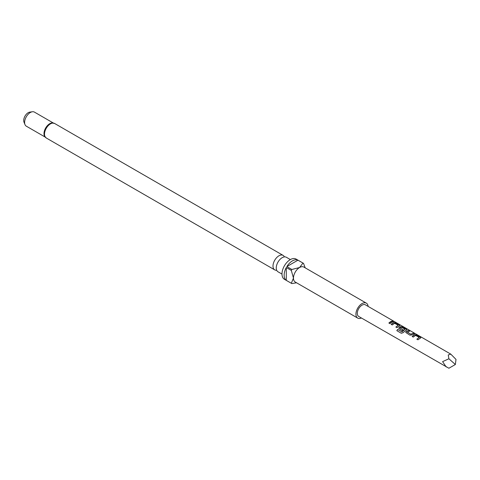 <?xml version="1.0" encoding="UTF-8"?>
<svg xmlns="http://www.w3.org/2000/svg" width="480" height="480" viewBox="0 0 480 480"><rect width="100%" height="100%" fill="white"/><g stroke="black" fill="none" stroke-linecap="round" stroke-linejoin="round"><path stroke-width="0.72" d="M394.278 321.504L393.402 321.312C392.952 320.856 393.324 320.964 394.512 321.636L394.818 321.828M394.512 321.636L394.458 321.726C393.276 321.054 392.916 320.946 393.366 321.402M276.696 270.264A8.376 4.836 -60 0 1 274.734 269.892A8.376 4.836 -60 0 1 273.45 263.184A8.376 4.836 -60 0 1 278.922 255.804A8.376 4.836 -60 0 1 283.11 255.384A8.376 4.836 -60 0 1 284.412 256.896M290.364 259.572L286.368 257.268A8.376 4.836 120 0 0 282.18 257.682A8.376 4.836 120 0 0 276.708 265.062A8.376 4.836 120 0 0 277.992 271.776L281.988 274.08M46.248 137.982A8.376 4.836 120 0 1 44.964 131.268A8.376 4.836 120 0 1 50.436 123.888A8.376 4.836 120 0 1 54.624 123.474L51.888 122.934A8.124 4.692 120 0 0 49.74 123.69A8.124 4.692 120 0 0 44.412 135.882L46.248 137.982L274.734 269.892M368.106 306.39A8.628 4.98 120 0 0 366.348 303.15L303.894 267.09A8.628 4.98 120 0 0 299.574 267.516A8.628 4.98 120 0 0 293.472 278.088A8.628 4.98 120 0 0 295.26 282.036L357.72 318.102A8.628 4.98 120 0 0 361.404 318M366.348 303.15A8.628 4.98 120 0 0 362.034 303.582A8.628 4.98 120 0 0 356.4 311.184A8.628 4.98 120 0 0 357.72 318.102M297.96 260.166L286.836 266.586A11.676 6.744 120 0 1 292.398 260.886A11.676 6.744 120 0 1 297.96 260.166L302.982 263.064A11.676 6.744 -60 0 1 303.258 263.208L296.082 259.068A11.676 6.744 120 0 0 290.244 259.644A11.676 6.744 120 0 0 282.618 269.934A11.676 6.744 120 0 0 284.406 279.288L291.588 283.434A11.676 6.744 -60 0 1 291.318 283.266L286.296 280.362A11.676 6.744 120 0 1 286.296 267.522L286.296 280.362M296.544 282.78L291.864 283.578A11.676 6.744 -60 0 1 291.588 283.434M286.836 266.586L291.864 269.484A11.676 6.744 -60 0 0 291.318 270.426L286.296 267.522M53.256 122.976L34.416 112.098A8.124 4.692 120 0 0 32.406 111.756L29.808 112.11A6.366 3.672 120 0 0 28.206 112.692A6.366 3.672 120 0 0 24 122.172L24.99 124.596A8.124 4.692 120 0 0 26.298 126.168L45.132 137.04M32.406 111.756A8.124 4.692 120 0 0 30.36 112.5A8.124 4.692 120 0 0 24.99 124.596M394.146 321.426L365.388 304.824A6.702 3.87 120 0 0 362.034 305.154A6.702 3.87 120 0 0 357.66 311.058A6.702 3.87 120 0 0 358.686 316.428L448.89 368.244L455.364 364.506L448.89 358.77L442.59 361.644L446.214 366.96M390.594 321.642L392.352 321.018L393.426 321.642L391.674 322.266L389.952 323.634L388.872 323.01L390.594 321.642M392.892 322.968L393.678 322.59L395.652 322.926L399.42 325.098L399.456 325.926L396.948 327.672L395.874 327.048L398.232 325.29L394.608 323.274L392.25 324.96L391.17 324.336L392.892 322.968M399.858 325.59L399.456 325.926M399.888 327.012L400.674 326.634L402.648 326.964L406.416 329.142L406.452 329.97L403.116 332.676L401.328 333.276L396.816 330.642L397.656 329.4L401.916 331.86L405.114 329.268L401.628 327.258L400.848 327.564L400.236 328.062L403.29 329.832L402.258 330.744L398.778 328.422L399.888 327.012M406.86 329.628L406.452 329.97M406.89 331.05L408.642 330.426L409.722 331.05L407.328 332.184L410.814 334.194L413.346 333.138L414.42 333.762L411.888 334.908L409.938 335.178L405.768 332.472L406.89 331.05M413.886 335.094L414.672 334.71L416.646 335.046L420.414 337.224L420.45 338.052L417.942 339.798L416.862 339.18L419.232 337.416L415.602 335.394L413.238 337.086L412.158 336.462L413.886 335.094M420.858 337.71L420.45 338.052M455.364 364.506L456 359.406L450.786 354.126L448.26 354.936L448.89 358.77M395.898 327.114L398.232 325.29M396.87 330.672L397.698 329.448L401.958 331.908L405.114 329.268M400.23 327.966L403.296 329.904M416.886 339.24L419.232 337.416M407.328 332.088L410.814 334.194M303.258 263.208A11.676 6.744 -60 0 1 303.528 263.376L305.178 267.834M302.982 263.064L299.574 267.516L291.864 269.484M291.318 270.426L293.472 278.088L291.318 283.266M388.902 323.076L392.352 321.018M392.322 321.108L393.402 321.732M391.194 324.402L393.666 322.68L395.652 322.926M395.628 323.016L399.42 325.098M399.396 325.194L399.444 326.016M401.328 333.276L400.476 332.772M398.784 328.452L399.144 327.594L400.662 326.718L402.624 327.06L406.416 329.142M406.392 329.232L406.44 330.054M405.78 332.502L406.116 331.572M410.82 334.266L413.346 333.138M413.322 333.234L414.396 333.852M406.128 331.644L408.642 330.426M408.618 330.516L409.692 331.14M412.188 336.528L414.66 334.8L416.646 335.046M416.622 335.142L420.414 337.224M420.39 337.314L420.438 338.136M394.746 321.774L450.786 354.126M54.624 123.474L283.11 255.384"/></g></svg>

